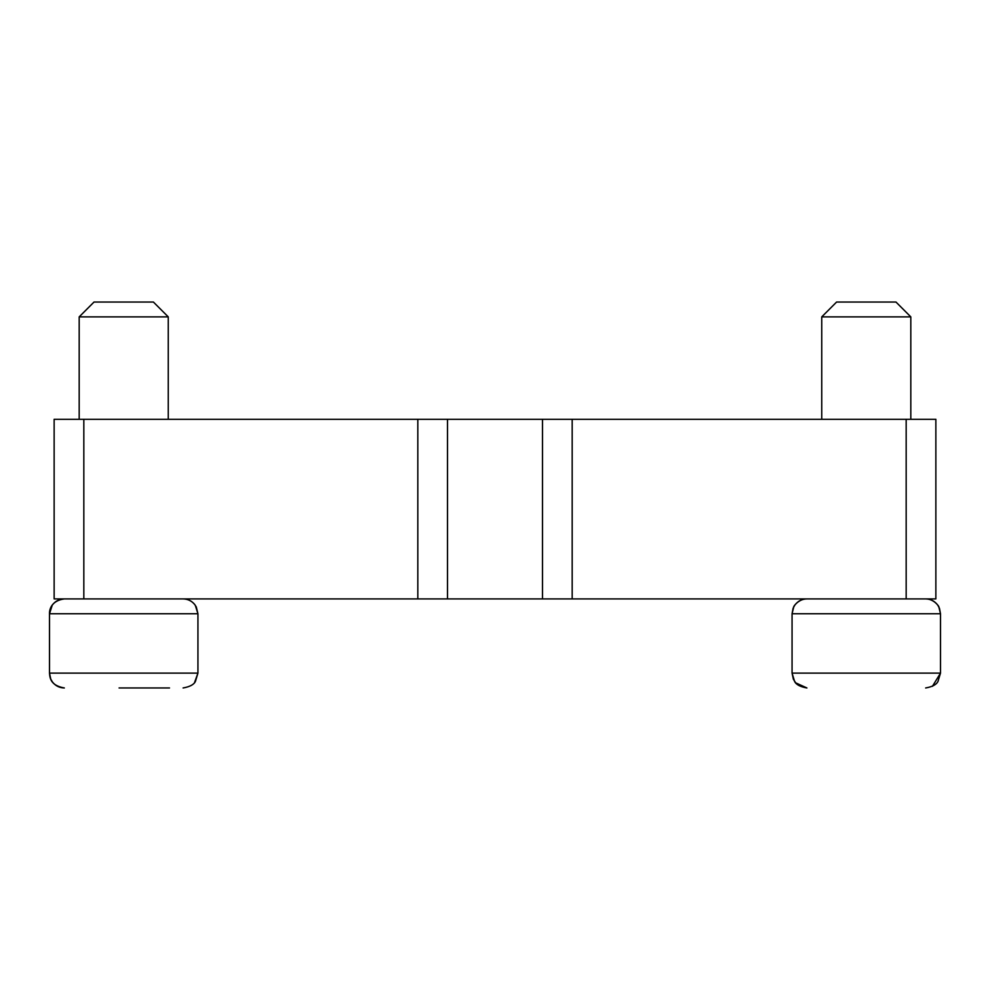 <?xml version="1.0" encoding="UTF-8"?>
<svg xmlns="http://www.w3.org/2000/svg" width="990" height="990" viewBox="0 0 990 990"><rect width="100%" height="100%" fill="white"/><g stroke="black" fill="none" stroke-linecap="round" stroke-linejoin="round"><path stroke-width="1.49" d="M906.172 598.9L906.172 419.302L935.859 419.302L935.859 598.9L542.495 598.9L542.495 419.302L572.183 419.302L572.183 598.9M447.505 598.9L417.817 598.9L417.817 419.302L447.505 419.302L447.505 598.9L542.495 598.9M417.817 598.9L54.141 598.9L54.141 419.302L83.828 419.302L83.828 598.9M417.817 419.302L83.828 419.302M447.505 419.302L542.495 419.302M906.172 419.302L572.183 419.302M169.513 687.963L119.085 687.963M100.819 302.037L153.4 302.037L168.251 316.874L79.188 316.874L79.188 419.302L79.188 316.874L94.025 302.037L100.819 302.037M821.75 316.874L836.6 302.037L895.975 302.037L910.812 316.874L821.75 316.874L821.75 419.302M194.535 682.58L197.938 673.126L197.938 613.75L49.5 613.75L49.5 673.126L197.938 673.126L195.438 681.368C193.941 684.585 189.833 686.788 183.088 687.963M932.432 686.33L940.5 673.126L940.5 613.75L792.062 613.75L792.062 673.126L940.5 673.126L938 681.368C936.503 684.585 932.394 686.788 925.662 687.963M197.938 613.75L195.302 605.311C192.283 601.178 188.211 599.037 183.088 598.9C187.704 599 191.516 600.794 194.535 604.284L196.268 606.907L197.938 613.75M168.251 419.302L168.251 316.874M49.5 613.75L52.272 605.113C55.291 601.103 59.313 599.037 64.338 598.9C51.294 600.695 49.314 609.605 49.5 613.75L49.5 673.126L50.762 679.128L52.408 681.937C55.428 685.835 59.412 687.852 64.338 687.963C50.267 685.439 49.921 677.766 49.5 673.126M940.5 613.75L938.829 606.907C939.696 607.464 934.51 598.876 925.662 598.9C930.773 599.037 934.845 601.178 937.864 605.311L939.461 608.281L940.5 613.75L940.5 673.126M910.812 316.874L910.812 419.302L910.812 316.874L895.975 302.037M792.062 613.75L793.732 606.907C792.866 607.464 798.051 598.876 806.912 598.9C801.789 599.037 797.717 601.178 794.698 605.311L793.101 608.281L792.062 613.75M792.062 673.126L794.562 681.368C796.059 684.585 800.168 686.788 806.912 687.963L795.7 682.852L793.374 679.227L792.062 673.126M94.025 302.037L79.188 316.874"/></g></svg>
